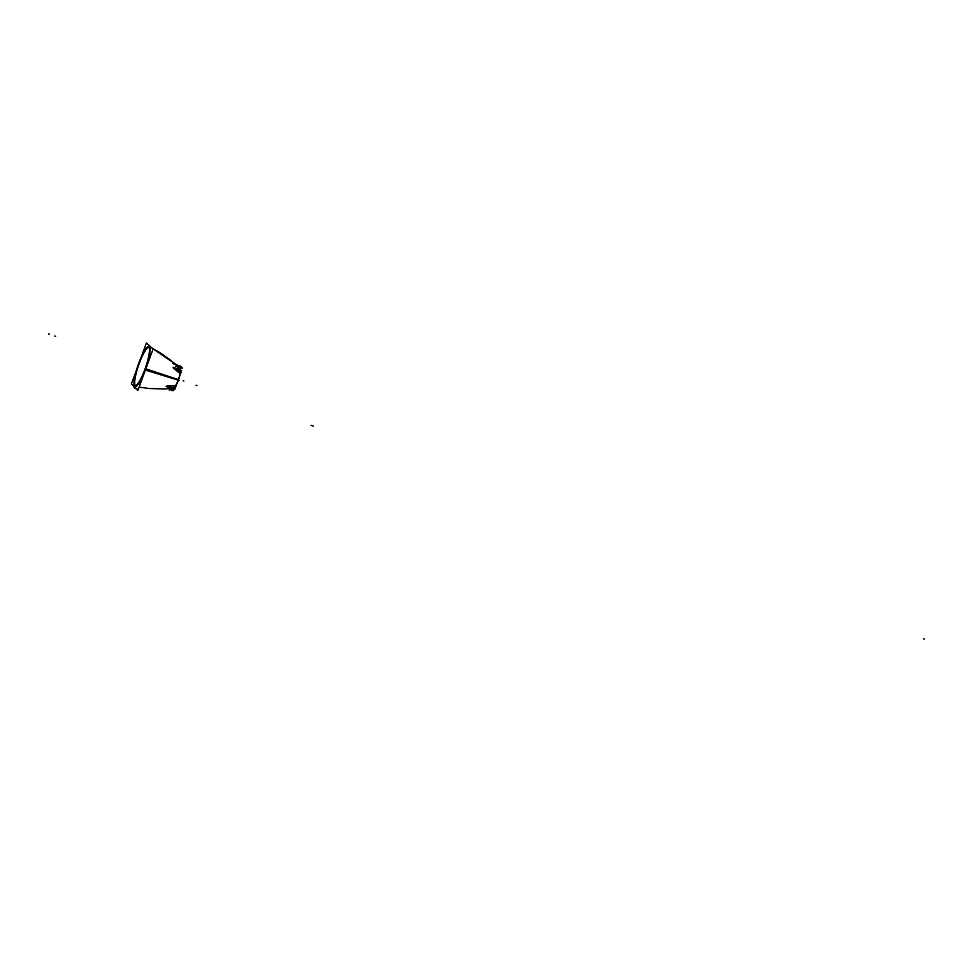 <?xml version="1.0" encoding="UTF-8"?>
<svg xmlns="http://www.w3.org/2000/svg" width="973" height="973" viewBox="0 0 973 973"><rect width="100%" height="100%" fill="white"/><g stroke="black" fill="none" stroke-linecap="round" stroke-linejoin="round"><path stroke-width="1.46" d="M179.908 370.275L179.494 369.582A14.121 2.688 109.2 0 1 179.421 370.008L179.652 370.19A13.95 2.651 -70.8 0 0 179.725 369.776L179.494 369.643M179.786 373.437L180.394 372.635L179.348 370.202L174.106 368.317L180.054 373.559L173.158 367.733A14.254 2.712 -70.8 0 0 173.23 367.308L179.494 369.582A14.121 2.688 109.2 0 1 179.421 370.008L173.23 367.77L179.835 373.45L173.158 367.733L179.555 369.995M180.066 373.218L173.158 367.733A14.254 2.712 -70.8 0 0 173.23 367.308L179.494 369.582L173.303 367.344A14.242 2.712 -70.8 0 1 173.23 367.77L179.543 370.044M175.602 385.673L175.456 386.585L175.699 385.466L166.395 386.232L172.72 388.324A14.121 2.688 109.2 0 1 172.525 388.641L172.841 388.604A13.95 2.651 -70.8 0 0 172.999 388.336A13.95 2.651 -70.8 0 1 172.841 388.604L173.145 388.397M134.675 388.324L134.055 387.765L134.675 388.324L135.356 386.415A21.065 4.014 -70.8 0 0 135.393 386.415A21.065 4.014 -70.8 0 0 145.451 369.424L178.254 379.859A9.365 1.788 109.2 0 0 180.041 373.62A9.365 1.788 109.2 0 1 178.254 379.859A9.365 1.788 109.2 0 1 175.724 385.417A9.365 1.788 109.2 0 0 178.254 379.859A9.365 1.788 109.2 0 1 175.724 385.417M134.736 385.855L135.356 386.415A21.065 4.014 -70.8 0 0 145.451 369.424A21.065 4.014 -70.8 0 0 149.453 346.789A21.065 4.014 -70.8 0 0 149.258 346.643A21.065 4.014 -70.8 0 0 149.246 346.643A21.065 4.014 -70.8 0 1 149.453 346.789A21.065 4.014 -70.8 0 0 149.246 346.643A21.065 4.014 -70.8 0 1 149.453 346.789A21.065 4.014 -70.8 0 1 145.451 369.424L178.254 379.859A9.365 1.788 109.2 0 0 180.041 373.62M180.759 368.062L178.46 367.636A11.153 2.128 -70.8 0 1 178.485 367.66L177.828 366.87L180.528 367.344L177.706 366.857L174.824 364.109L177.706 366.87L174.824 364.109A13.537 2.578 -70.8 0 0 174.495 363.452L152.092 348.127L174.495 363.452A13.537 2.578 -70.8 0 1 174.824 364.109A13.537 2.578 -70.8 0 0 174.495 363.452M166.419 386.172L166.505 386.196A14.242 2.712 109.2 0 1 166.249 386.597L172.622 388.726A14.121 2.688 109.2 0 0 172.878 388.324L166.456 386.172A14.254 2.712 109.2 0 1 166.164 386.585L167.076 386.768L166.201 386.536A14.254 2.712 -70.8 0 0 166.395 386.232L172.72 388.324A14.121 2.688 109.2 0 1 172.525 388.641L166.201 386.536L172.683 388.616M166.857 388.835L169.545 388.531M165.775 388.932L149.878 388.568L139.139 387.157L149.878 388.568L165.617 388.945A13.537 2.578 -70.8 0 0 165.738 388.92M134.335 383.326A21.065 4.014 -70.8 0 0 134.7 385.758A21.065 4.014 -70.8 0 1 134.335 383.326A21.065 4.014 -70.8 0 0 134.7 385.758M149.064 346.583A21.065 4.014 -70.8 0 0 146.497 348.419A21.065 4.014 -70.8 0 1 149.064 346.583A21.065 4.014 -70.8 0 0 146.497 348.419A21.065 4.014 -70.8 0 1 149.064 346.583M181.756 367.916L177.755 366.736M179.823 366.809L180.151 365.909L180.856 366.553A12.734 2.42 -70.8 0 1 181.027 366.93L181.793 367.745L181.1 367.393M181.075 367.855L180.893 366.833A12.783 2.433 109.2 0 0 180.82 366.639A12.783 2.433 109.2 0 1 180.893 366.833L180.735 366.76A12.795 2.433 -70.8 0 0 180.333 366.225A12.795 2.433 -70.8 0 0 180.102 366.189L180.102 366.189A12.795 2.433 -70.8 0 1 180.735 366.76A12.795 2.433 -70.8 0 0 180.102 366.189L180.017 366.334M139.163 363.707A20.105 3.831 109.2 0 1 148.796 347.495A20.105 3.831 109.2 0 0 139.163 363.707A20.105 3.831 109.2 0 1 148.796 347.495A20.105 3.831 109.2 0 0 139.163 363.707A20.105 3.831 109.2 0 0 135.344 385.332A20.105 3.831 109.2 0 1 139.163 363.707A20.105 3.831 109.2 0 0 135.344 385.332A20.105 3.831 109.2 0 0 135.551 385.466A20.105 3.831 109.2 0 1 135.344 385.332A20.105 3.831 109.2 0 0 135.551 385.466A20.105 3.831 109.2 0 1 135.344 385.332M148.966 347.568L148.966 347.568A20.105 3.831 109.2 0 1 149.124 347.677A20.105 3.831 109.2 0 1 149.781 350.183A20.105 3.831 109.2 0 0 149.124 347.677A20.105 3.831 109.2 0 1 149.781 350.183A20.105 3.831 109.2 0 0 149.124 347.677A20.105 3.831 109.2 0 0 148.966 347.568A20.105 3.831 109.2 0 1 149.124 347.677A20.105 3.831 109.2 0 0 148.966 347.568M137.996 383.97A20.105 3.831 109.2 0 1 135.746 385.527A20.105 3.831 109.2 0 1 135.733 385.527A20.105 3.831 109.2 0 0 137.996 383.97A20.105 3.831 109.2 0 1 135.733 385.527A20.105 3.831 109.2 0 0 137.996 383.97M136.938 389.018L134.712 388.239L135.028 387.278L134.688 388.227L136.938 389.018L134.712 388.239M134.615 388.154L134.444 386.743M169.788 388.495L172.294 389.845M170.543 388.081A11.153 2.128 -70.8 0 0 170.932 388.276L170.19 388.519L172.708 390.246L173.632 389.699L170.226 388.495L172.708 390.246L173.632 389.699L172.89 390.27M173.303 389.407A11.567 2.201 -70.8 0 0 173.401 389.541A11.567 2.201 -70.8 0 1 173.303 389.407A11.567 2.201 -70.8 0 0 173.401 389.541A11.567 2.201 -70.8 0 1 173.303 389.407L170.494 388.373M172.33 390.307L173.632 389.699M172.075 390.161L172.355 390.477A12.783 2.433 109.2 0 1 172.16 390.465A12.771 2.433 109.2 0 1 172.136 390.453L171.832 390.38A12.807 2.433 109.2 0 1 171.503 390.124M179.956 370.299L179.713 369.643A14.023 2.676 109.2 0 1 179.628 370.178A13.95 2.651 -70.8 0 0 179.725 369.776M173.303 367.271L179.75 369.776M179.628 369.57A14.121 2.688 109.2 0 1 179.531 370.117L173.17 367.818M173.985 368.22L181.44 371.358M181.647 370.798L174.982 389.018M180.564 369.813L179.397 368.743M180.102 373.17L173.851 368.572L180.151 373.267M173.243 367.405L181.562 370.713M175.468 364.364L174.568 363.525M174.276 363.245L163.075 354.731L152.019 348.066M179.689 376.162A9.098 1.727 109.2 0 1 178.387 380.188L144.868 369.922A21.114 4.014 109.2 0 0 149.003 346.534M177.025 383.435A9.098 1.727 109.2 0 0 178.582 379.652L145.318 368.682A21.114 4.014 109.2 0 1 135.004 386.33A21.114 4.014 109.2 0 1 134.542 386.038M167.465 386.013L175.566 385.795L167.465 386.013M166.261 386.476L167.149 386.792M174.885 388.993L167.04 386.853M175.189 388.458L175.079 389.066L167.344 386.366M172.853 388.105L172.926 388.373A14.023 2.676 109.2 0 1 172.744 388.714L173.182 388.397M172.635 388.714L166.201 386.536A14.254 2.712 -70.8 0 0 166.395 386.232L167.538 386.038L166.395 386.232A14.254 2.712 -70.8 0 1 166.201 386.536L167.076 386.768M134.748 386.22A21.114 4.014 109.2 0 1 138.884 362.832M174.508 363.464L152.226 348.249M138.421 364.072A21.114 4.014 109.2 0 1 148.905 346.473A21.114 4.014 109.2 0 1 149.197 346.716M178.485 367.514L180.637 368.074M177.828 367.344L181.683 368.329A11.579 2.201 -70.8 0 0 181.61 368.147L180.82 368.074M180.686 368.025L182.389 368.098M181.233 367.308L181.781 368.037L181.233 367.308M182.024 367.429L181.781 368.037M181.209 367.405L181.915 367.989A12.029 2.287 109.2 0 0 181.72 367.599L180.771 366.493L181.72 367.599M178.095 365.994L181.294 367.064L180.856 368.147L177.658 367.076L178.095 365.994M180.905 367.806L178.047 367.222L180.905 367.806L180.893 366.833A12.783 2.433 109.2 0 0 180.82 366.639A12.783 2.433 109.2 0 1 180.893 366.833M175.821 366.468L180.431 367.648M174.435 363.391L174.435 363.391A13.537 2.578 109.2 0 1 174.933 364.267M172.853 363.659L178.193 365.374L177.536 366.991M174.982 363.768L177.208 365.057M181.343 367.648L180.577 366.724M180.564 366.979L180.978 366.87A12.771 2.433 109.2 0 0 180.844 366.578L180.528 367.453M179.908 366.371L180.017 366.152A12.807 2.433 109.2 0 1 180.26 366.189A12.807 2.433 109.2 0 1 180.662 366.748M180.637 366.456L177.366 365.337M141.255 357.006L146.4 342.958L153.089 349.027L138.069 390.051L131.391 383.97L136.415 370.226M137.181 389.188L134.663 388.312M135.356 386.135L134.566 388.276M137.436 389.2L134.006 387.655M134.079 387.777L134.602 386.05M148.966 347.702A20.178 3.843 -70.8 0 0 148.626 347.373A20.178 3.843 -70.8 0 0 138.421 364.632A20.178 3.843 -70.8 0 0 135.174 385.405M134.785 385.053A20.178 3.843 -70.8 0 0 135.356 385.454A20.178 3.843 -70.8 0 0 145.5 367.636A20.178 3.843 -70.8 0 0 148.626 347.373A20.178 3.843 -70.8 0 0 148.577 347.349M168.061 387.668L172.391 389.626M169.728 388.324L169.18 390.027M171.041 388.263L172.452 388.92L169.752 388.507M170.932 388.288L170.202 388.434L170.932 388.288M171.199 388.312L173.291 389.249A11.579 2.201 -70.8 0 0 173.474 389.577M170.847 388.385L173.851 389.747A11.579 2.201 -70.8 0 1 173.681 389.723M173.79 390.185L172.768 390.161M173.741 390.173L172.89 389.334M173.535 390.623L173.024 389.662L173.535 390.623L173.753 389.978M172.708 390.55L169.521 389.419L169.886 388.288L173.072 389.407L172.708 390.55M172.926 389.82L170.214 388.105M172.33 388.811L172.039 389.942M172.343 389.784L172.014 390.684L171.321 390.051M180.078 373.401L180.577 372.635L179.835 373.45M180.394 372.635L179.348 370.202L173.158 367.733A14.254 2.712 -70.8 0 0 173.23 367.308L174.094 367.587M175.468 385.782L166.468 386.245A14.242 2.712 -70.8 0 1 166.274 386.549A14.242 2.712 -70.8 0 0 166.468 386.245L172.793 388.118L175.456 385.843M180.528 367.344L177.828 366.87L178.558 367.514M183.861 381.015L183.143 380.759L183.861 381.015M924.35 639.115L923.632 638.872L924.35 639.115M176.794 379.75L170.384 377.536L176.794 379.75M178.485 379.92L145.099 369.302L178.485 379.92M166.711 386.086L172.914 388.166L166.711 386.086M178.46 380.054L176.904 379.786L178.46 380.054M54.792 336.026L55.51 336.269L54.792 336.026M176.113 379.275L179.263 380.394L176.113 379.275M196.85 385.539L196.132 385.296L196.85 385.539M48.65 333.885L49.368 334.128L48.65 333.885M175.189 378.996L177.84 379.944L175.189 378.996M313.355 426.15L312.637 425.894L313.355 426.15M311.725 425.578L311.007 425.323L311.725 425.578M137.193 389.443L137.339 390.197M173.23 367.308L173.303 367.344A14.242 2.712 -70.8 0 1 173.23 367.77L179.652 370.19M175.298 386.549L172.793 388.118L167.538 386.038M166.274 386.561L172.841 388.604M145.451 369.424A21.065 4.014 -70.8 0 1 135.381 386.415A21.065 4.014 -70.8 0 0 145.451 369.424A21.065 4.014 -70.8 0 0 149.453 346.789M166.201 386.536L172.647 388.677M180.735 366.76A12.795 2.433 -70.8 0 0 180.102 366.189M170.895 388.422L172.89 389.711M160.484 353.029L152.007 348.054L160.484 353.029M180.832 366.553L181.659 367.539L180.832 366.553M172.708 390.404L173.583 390.197M173.012 389.395L173.668 389.711M178.485 367.539L179.944 369.594M175.627 385.588L175.444 386.646L175.627 385.588M175.493 364.364L168.986 358.928"/></g></svg>
